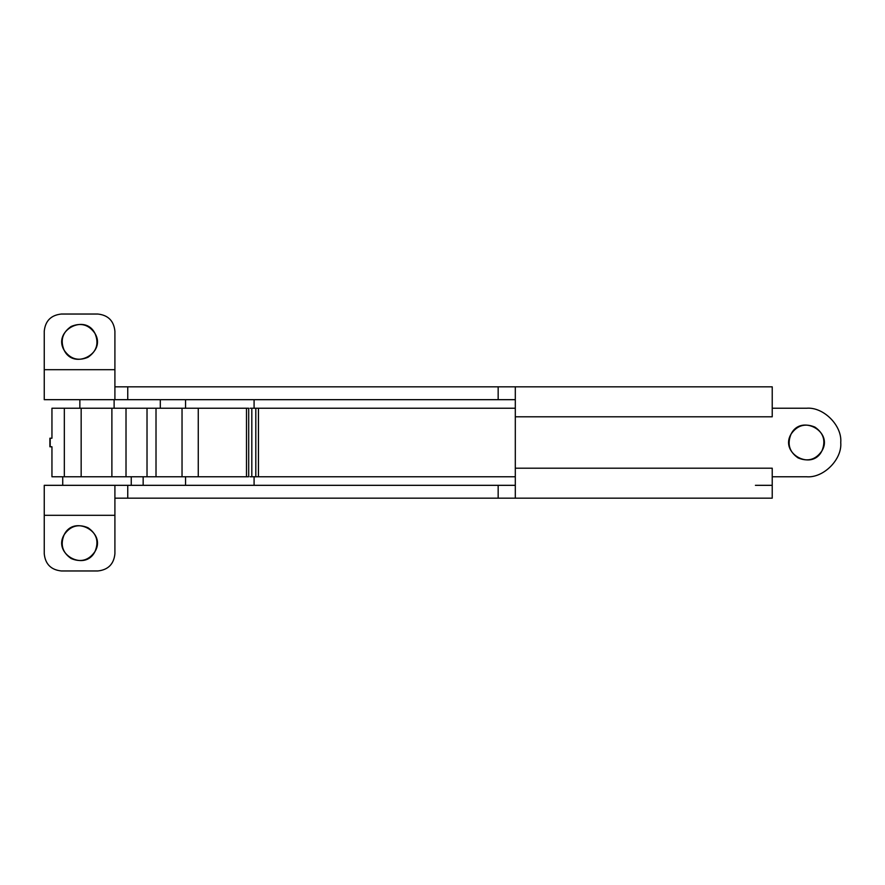 <?xml version="1.0" encoding="UTF-8"?>
<svg xmlns="http://www.w3.org/2000/svg" width="885" height="885" viewBox="0 0 885 885"><rect width="100%" height="100%" fill="white"/><g stroke="black" fill="none" stroke-linecap="round" stroke-linejoin="round"><path stroke-width="1.33" d="M62.735 476.761L62.735 485.323L61.375 485.323M755.414 485.323L772.229 485.323M114.906 515.302L44.25 515.302L44.25 553.844C45.334 564.165 51.053 569.874 61.375 570.969L97.781 570.969C108.103 569.874 113.822 564.165 114.906 553.844L114.906 485.323L515.302 485.323M114.906 485.323L44.25 485.323L44.25 515.302M755.414 498.166L690.875 498.166M656.615 498.166L515.302 498.166L772.229 498.166L772.229 468.198L515.302 468.198L515.302 498.166L127.75 498.166L127.75 485.323M114.906 498.166L127.75 498.166M791.079 434.081C779.287 453.441 811.987 471.307 821.899 450.919C833.703 431.559 801.002 413.693 791.079 434.081C786.986 443.905 789.32 451.848 798.071 457.91C807.905 462.003 815.848 459.669 821.899 450.919C825.993 441.095 823.669 433.152 814.908 427.09C805.084 422.997 797.142 425.331 791.079 434.081M64.174 534.717C60.069 544.54 62.404 552.483 71.165 558.546C80.989 562.639 88.931 560.305 94.983 551.554C99.087 541.72 96.753 533.777 87.991 527.726C78.168 523.632 70.225 525.956 64.174 534.717C52.37 554.076 85.071 571.942 94.983 551.554C106.786 532.195 74.086 514.329 64.174 534.717M515.302 468.198L515.302 416.802L772.229 416.802L772.229 408.239L806.489 408.239C823.437 406.713 842.277 425.552 840.75 442.5C842.277 459.448 823.437 478.287 806.489 476.761L772.229 476.761M772.229 408.239L772.229 386.834L515.302 386.834L515.302 416.802M79.86 408.239L79.86 399.677L61.375 399.677M114.906 386.834L498.166 386.834L498.166 399.677L515.302 399.677M498.166 399.677L44.25 399.677L44.25 331.156C45.334 320.835 51.053 315.126 61.375 314.031L97.781 314.031C108.103 315.126 113.822 320.835 114.906 331.156L114.906 399.677M755.414 386.834L690.875 386.834M656.615 386.834L498.166 386.834M127.75 386.834L127.75 399.677M64.174 350.283C70.225 359.044 78.168 361.368 87.991 357.274C96.753 351.223 99.087 343.28 94.983 333.446C88.931 324.695 80.989 322.361 71.165 326.454C62.404 332.517 60.069 340.459 64.174 350.283C74.086 370.671 106.786 352.805 94.983 333.446C85.071 313.058 52.37 330.924 64.174 350.283M515.302 408.239L250.134 408.239M515.302 476.761L250.134 476.761M185.562 485.323L185.562 476.761L111.886 476.761L111.886 408.239L126.013 408.239L126.013 476.761L51.95 476.761L51.95 446.781L49.903 446.781L49.903 438.219L51.95 438.219L51.95 408.239L64.328 408.239L64.328 476.761L81.166 476.761L81.166 408.239L111.886 408.239M182.93 408.239L182.033 408.239L182.033 476.761L248.696 476.761L248.696 408.239L126.013 408.239M81.166 408.239L64.328 408.239M156.014 408.239L156.014 476.761M160.296 399.677L160.296 408.239M131.245 476.761L131.245 485.323M254.083 476.761L254.083 485.323M254.083 399.677L254.083 408.239M185.562 399.677L185.562 408.239M114.121 399.677L114.121 408.239M143.16 476.761L143.16 485.323M498.166 485.323L498.166 498.166M44.25 369.698L114.906 369.698M251.816 408.239L251.816 476.761M255.809 408.239L255.809 476.761M258.453 408.239L258.453 476.761M198.262 476.761L198.262 408.239M246.495 476.761L246.495 408.239M147.021 408.239L147.021 476.761M50.191 438.219L50.191 446.781M182.033 476.761L182.033 408.239"/></g></svg>
